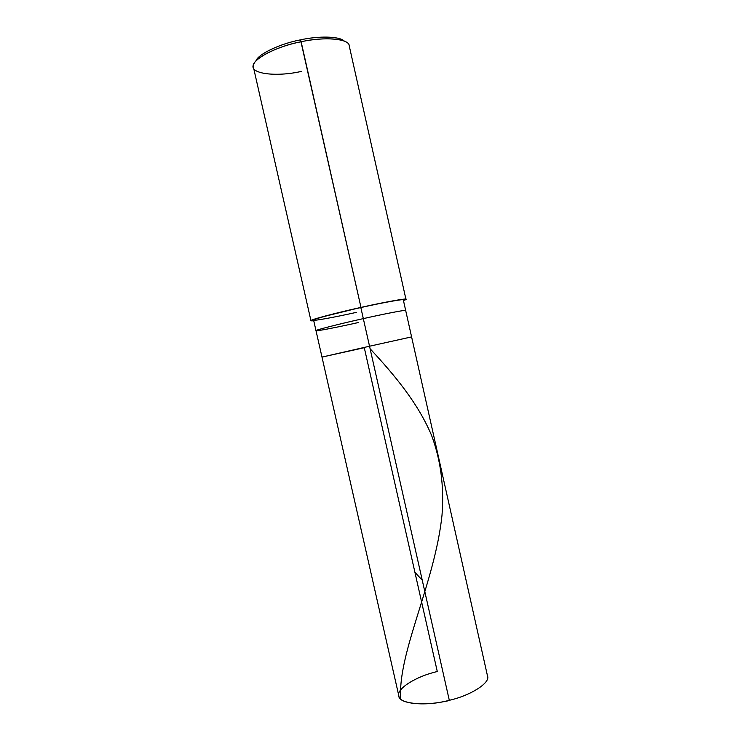 <?xml version="1.0" encoding="UTF-8"?>
<svg xmlns="http://www.w3.org/2000/svg" width="741" height="741" viewBox="0 0 741 741"><rect width="100%" height="100%" fill="white"/><g stroke="black" fill="none" stroke-linecap="round" stroke-linejoin="round"><path stroke-width="1.11" d="M321.992 357.088L313.6 320.103C311.164 319.704 337.109 312.758 360.83 307.561L363.322 318.621C339.619 323.845 313.619 330.523 315.999 330.681C313.619 330.523 339.619 323.845 363.322 318.621L369.537 346.223L321.992 357.088L369.537 346.223L321.992 357.088L364.285 347.705L437.292 671.541C416.359 676.19 395.694 689.019 398.917 696.151C399.214 703.959 426.316 706.534 449.305 700.301L369.537 346.223L411.588 336.896L369.537 346.223L449.305 700.301L446.619 701.218L449.305 700.301C426.177 706.747 398.352 703.913 398.862 695.947L321.992 357.088L369.537 346.223L363.322 318.621C384.801 313.767 407.142 309.469 405.679 310.47C407.142 309.469 384.801 313.767 363.322 318.621L360.83 307.561C382.319 302.708 404.725 298.66 403.308 299.883L487.504 675.968C490.69 682.739 470.544 695.604 449.305 700.301M347.297 42.876C342.24 37.782 319.899 37.587 301.133 41.755L360.978 307.404C335.83 312.915 308.367 320.269 310.951 320.686L313.739 320.723C308.627 321.27 310.507 320.232 319.39 317.63L360.978 307.404C391.341 300.55 415.043 296.882 403.447 300.503L405.948 299.281C407.457 297.984 383.755 302.263 360.978 307.404L300.522 39.847C280.543 43.543 257.609 54.241 255.895 61.095M310.951 320.686L253.459 67.357C249.476 60.855 275.559 46.35 301.133 41.755C324.086 36.494 349.437 38.662 349.215 45.775L405.948 299.281M344.343 41.163C339.832 36.161 318.482 35.846 300.522 39.847C318.195 35.92 339.276 36.124 344.111 40.968M315.999 330.681C314.61 331.681 337.813 327.179 358.598 322.474M360.83 307.561C337.303 312.739 311.98 319.491 313.6 320.075C312.267 321.325 335.164 317.148 356.319 312.378M256.015 60.818C258.146 53.954 280.858 43.497 300.522 39.847L301.133 41.755C280.246 45.636 256.164 56.705 253.959 63.911C247.262 73.516 275.291 77.499 301.819 71.303M400.751 699.05C397.38 653.266 434.986 582.954 442.016 515.125C444.22 486.513 440.738 459.929 431.568 435.384C418.063 403.336 395.046 375.613 370.12 348.779M422.25 580.212L414.923 572.302"/></g></svg>
